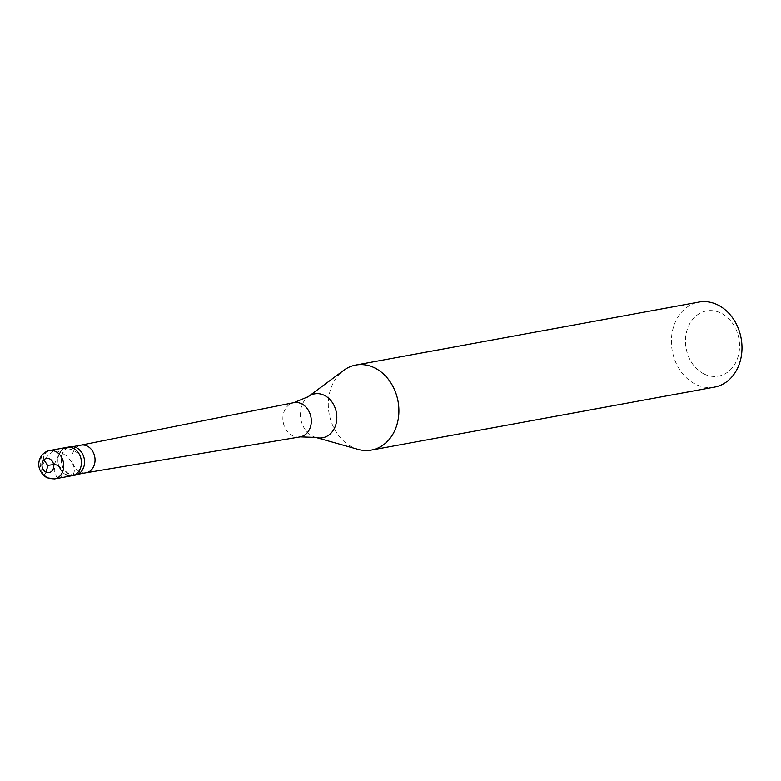 <?xml version="1.0" encoding="UTF-8"?>
<svg xmlns="http://www.w3.org/2000/svg" width="781" height="781" viewBox="0 0 781 781"><rect width="100%" height="100%" fill="white"/><g stroke="black" fill="none" stroke-linecap="round" stroke-linejoin="round"><path stroke-width="0.59" stroke-dasharray="3.9 2.93" d="M65.877 474.692A14.409 11.666 79.6 0 1 57.901 459.687A14.409 11.666 79.6 0 1 67.059 447.337A14.409 11.666 79.6 0 0 57.901 459.687A14.409 11.666 79.6 0 0 65.877 474.692A14.409 11.666 -100.4 0 0 72.252 475.678M75.367 475.102A14.409 11.666 -100.4 0 1 68.992 474.116A14.409 11.666 79.6 0 1 61.016 459.111A14.409 11.666 79.6 0 1 70.173 446.761M75.308 474.75A14.048 11.373 -100.4 0 1 69.089 473.784A14.048 11.373 79.6 0 1 61.308 459.16A14.048 11.373 79.6 0 1 70.231 447.123A14.048 11.373 79.6 0 1 76.46 448.079A14.048 11.373 -100.4 0 1 84.231 462.703A14.048 11.373 -100.4 0 1 75.308 474.75L77.856 474.282M358.089 449.387A43.219 35.008 -100.4 0 1 352.251 447.103A43.219 35.008 79.6 0 1 328.616 410.24A43.219 35.008 79.6 0 1 343.601 370.409M714.498 387.103A43.219 35.008 -100.4 0 1 695.354 384.135A43.219 35.008 79.6 0 1 671.435 339.139A43.219 35.008 79.6 0 1 698.888 302.081M703.818 373.845A33.134 26.837 79.6 0 1 686.88 330.627A33.134 26.837 79.6 0 1 721.205 313.21A33.134 26.837 -100.4 0 1 738.143 356.419A33.134 26.837 -100.4 0 1 703.818 373.845M46.011 472.124L45.728 473.042M45.698 473.12L43.941 475.307L42.184 473.345L41.891 469.44L42.867 464.383L47.368 456.192L53.313 451.174L58.731 448.929L66.522 448.343L72.213 449.729L78.832 453.634M43.921 459.824L43.326 455.85L46.499 451.984L51.273 450.481L57.716 451.213M57.745 451.213L66.307 455.596L72.116 462.459L73.902 466.843L74.41 470.787L73.394 474.536L71.11 475.824M53.606 464.568L54.914 464.519M60.157 467.409L62.226 472.749L61.689 475.854L60.303 477.679L58.419 477.992L56.476 476.722L54.24 471.412L54.68 463.475L58.634 455.128M54.602 478.919A14.409 11.666 -100.4 0 1 48.217 477.923A14.409 11.666 79.6 0 1 40.251 462.928A14.409 11.666 79.6 0 1 49.398 450.578M86.037 472.778L85.969 472.788A14.048 11.373 -100.4 0 1 79.887 471.802A14.048 11.373 79.6 0 1 72.106 457.266A14.048 11.373 79.6 0 1 80.892 445.16L80.96 445.15M300.06 436.911A17.407 14.097 -100.4 0 1 292.524 435.691A17.407 14.097 79.6 0 1 282.888 417.679A17.407 14.097 79.6 0 1 293.783 402.674M315.758 437.419A22.317 18.08 -100.4 0 1 312.742 436.237A22.317 18.08 79.6 0 1 300.539 417.2A22.317 18.08 79.6 0 1 308.27 396.641M70.231 447.123L72.789 446.654"/><path stroke-width="1.17" d="M49.398 450.578C39.099 452.609 32.948 468.58 46.87 477.767L54.602 478.919A14.409 11.666 -100.4 0 0 63.749 466.56A14.409 11.666 -100.4 0 0 55.783 451.564A14.409 11.666 79.6 0 0 49.398 450.578L67.059 447.337A14.409 11.666 79.6 0 1 73.434 448.323A14.409 11.666 -100.4 0 1 81.409 463.328A14.409 11.666 -100.4 0 1 72.252 475.678A14.409 11.666 -100.4 0 0 81.409 463.328A14.409 11.666 -100.4 0 0 73.434 448.323A14.409 11.666 79.6 0 0 67.059 447.337L70.173 446.761A14.409 11.666 79.6 0 1 76.548 447.747A14.409 11.666 -100.4 0 1 84.524 462.752A14.409 11.666 -100.4 0 1 75.367 475.102L72.252 475.678A14.409 11.666 -100.4 0 1 65.877 474.692M80.96 445.15L293.783 402.674A17.407 14.097 79.6 0 1 293.949 402.645L308.27 396.641L343.601 370.409A43.219 35.008 79.6 0 1 355.785 365.049A43.219 35.008 79.6 0 1 374.929 368.017A43.219 35.008 -100.4 0 1 398.847 413.012A43.219 35.008 -100.4 0 1 371.385 450.071L714.498 387.103A43.219 35.008 -100.4 0 0 741.95 350.044A43.219 35.008 -100.4 0 0 718.032 305.049A43.219 35.008 79.6 0 0 698.888 302.081L355.785 365.049M86.037 472.778L300.06 436.911A17.407 14.097 -100.4 0 0 300.236 436.882L315.758 437.419L358.089 449.387A43.219 35.008 -100.4 0 0 371.385 450.071M47.953 465.564L46.011 472.124M47.758 465.593L43.921 459.824M47.826 465.369L53.606 464.568M54.914 464.519L57.569 465.281L60.157 467.409M45.952 472.095A7.205 5.838 79.6 0 1 42.272 462.703A7.205 5.838 79.6 0 1 49.73 458.916A7.205 5.838 -100.4 0 1 53.42 468.307A7.205 5.838 -100.4 0 1 45.952 472.095M80.892 445.16A14.048 11.373 79.6 0 1 81.039 445.141A14.048 11.373 79.6 0 1 87.257 446.097A14.048 11.373 -100.4 0 1 95.028 460.722A14.048 11.373 -100.4 0 1 86.105 472.769A14.048 11.373 -100.4 0 1 85.969 472.788M293.949 402.645A17.407 14.097 79.6 0 1 301.661 403.836A17.407 14.097 -100.4 0 1 311.297 421.965A17.407 14.097 -100.4 0 1 300.236 436.882M308.27 396.641A22.317 18.08 79.6 0 1 324.457 395.401A22.317 18.08 -100.4 0 1 336.299 422.736A22.317 18.08 -100.4 0 1 315.758 437.419M54.602 478.919L72.252 475.678M72.789 446.654L81.039 445.141M77.856 474.282L86.105 472.769"/></g></svg>
